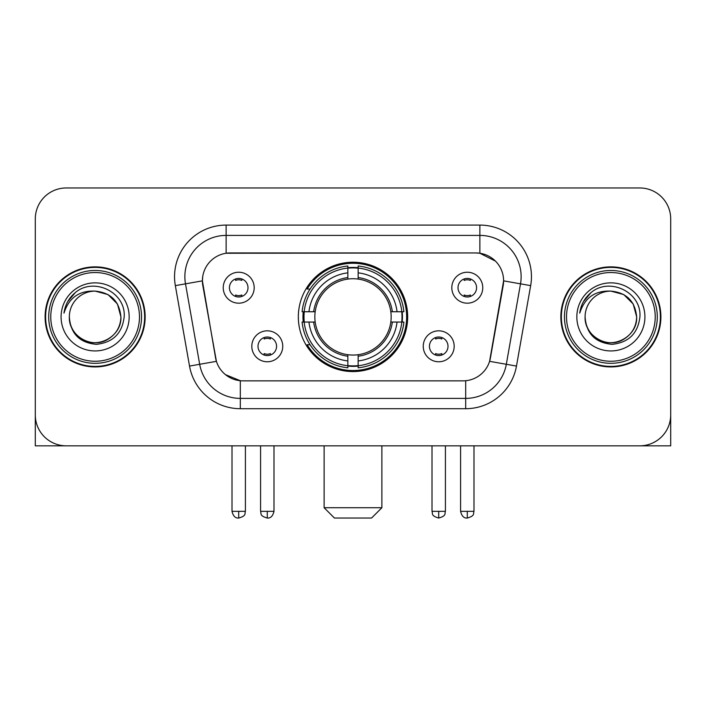 <?xml version="1.0" encoding="UTF-8"?>
<svg xmlns="http://www.w3.org/2000/svg" width="706" height="706" viewBox="0 0 706 706"><rect width="100%" height="100%" fill="white"/><g stroke="black" fill="none" stroke-linecap="round" stroke-linejoin="round"><path stroke-width="1.06" d="M298.329 316.897A54.671 54.671 0 0 0 353 371.568A54.671 54.671 0 0 0 407.671 316.897A54.671 54.671 0 0 0 353 262.226A54.671 54.671 0 0 0 298.329 316.897M454.187 346.293A15.47 15.47 0 0 1 438.717 361.772A15.47 15.47 0 0 1 423.247 346.293A15.47 15.47 0 0 1 438.717 330.823A15.47 15.47 0 0 1 454.187 346.293M429.433 346.293A9.284 9.284 0 0 0 438.717 355.577A9.284 9.284 0 0 0 448.001 346.293A9.284 9.284 0 0 0 438.717 337.009A9.284 9.284 0 0 0 429.433 346.293M282.753 346.293A15.47 15.47 0 0 1 267.283 361.772A15.47 15.47 0 0 1 251.813 346.293A15.47 15.47 0 0 1 267.283 330.823A15.47 15.47 0 0 1 282.753 346.293M257.999 346.293A9.284 9.284 0 0 0 267.283 355.577A9.284 9.284 0 0 0 276.567 346.293A9.284 9.284 0 0 0 267.283 337.009A9.284 9.284 0 0 0 257.999 346.293M482.763 287.704A15.47 15.47 0 0 1 467.293 303.183A15.47 15.47 0 0 1 451.814 287.704A15.47 15.47 0 0 1 467.293 272.234A15.47 15.47 0 0 1 482.763 287.704M458.009 287.704A9.284 9.284 0 0 0 467.293 296.988A9.284 9.284 0 0 0 476.576 287.704A9.284 9.284 0 0 0 467.293 278.42A9.284 9.284 0 0 0 458.009 287.704M254.186 287.704A15.47 15.47 0 0 1 238.707 303.183A15.47 15.47 0 0 1 223.237 287.704A15.47 15.47 0 0 1 238.707 272.234A15.47 15.47 0 0 1 254.186 287.704M229.424 287.704A9.284 9.284 0 0 0 238.707 296.988A9.284 9.284 0 0 0 247.991 287.704A9.284 9.284 0 0 0 238.707 278.42A9.284 9.284 0 0 0 229.424 287.704M189.526 366.079L175.335 285.621A51.573 51.573 0 0 1 226.123 225.09L479.877 225.09A51.573 51.573 0 0 1 530.665 285.621L516.474 366.079A51.573 51.573 0 0 1 465.686 408.703L240.314 408.703A51.573 51.573 0 0 1 189.526 366.079L216.415 361.34L202.825 285.63A27.852 27.852 0 0 1 230.253 252.942L475.747 252.942A27.852 27.852 0 0 1 503.175 285.63L490.441 357.836A27.852 27.852 0 0 1 463.012 380.852L242.988 380.852A27.852 27.852 0 0 1 215.559 357.836L202.401 280.856L185.493 283.838A41.257 41.257 0 0 1 226.123 235.407L479.877 235.407A41.257 41.257 0 0 1 520.507 283.838L506.317 364.287A41.257 41.257 0 0 1 465.686 398.387L240.314 398.387A41.257 41.257 0 0 1 199.683 364.287L185.493 283.838A41.257 41.257 0 0 1 184.866 276.673M303.236 322.06A50.029 50.029 0 0 1 303.236 311.743M45.096 316.897A50.029 50.029 0 0 0 95.125 366.926A50.029 50.029 0 0 0 145.154 316.897A50.029 50.029 0 0 0 95.125 266.868A50.029 50.029 0 0 0 45.096 316.897M560.846 316.897A50.029 50.029 0 0 0 610.875 366.926A50.029 50.029 0 0 0 660.904 316.897A50.029 50.029 0 0 0 610.875 266.868A50.029 50.029 0 0 0 560.846 316.897M226.123 225.09L226.123 253.251L475.747 252.942L479.877 253.251L495.435 261.096M202.401 280.794L202.71 276.673M463.012 380.852L242.988 380.852M240.314 408.703L240.314 380.719L225.443 374.639M520.507 283.838L503.599 280.856L489.585 361.34L506.317 364.287L520.507 283.838L530.665 285.621M490.441 357.836L490.273 358.71M215.727 358.71L215.559 357.836M670.7 218.904A30.94 30.94 0 0 0 639.76 187.964L66.24 187.964A30.94 30.94 0 0 0 35.3 218.904L35.3 414.89A30.94 30.94 0 0 0 66.24 445.83L639.76 445.83A30.94 30.94 0 0 0 670.7 414.89L670.7 218.904L670.7 445.83L551.051 445.83M35.3 218.904L35.3 445.83L154.949 445.83M639.76 187.964L66.24 187.964M66.24 445.83L639.76 445.83M139.479 316.897A44.354 44.354 0 0 0 95.125 272.542A44.354 44.354 0 0 0 50.77 316.897A44.354 44.354 0 0 0 95.125 361.251A44.354 44.354 0 0 0 139.479 316.897M141.544 316.897A46.419 46.419 0 0 0 95.125 270.477A46.419 46.419 0 0 0 48.705 316.897A46.419 46.419 0 0 0 95.125 363.316A46.419 46.419 0 0 0 141.544 316.897M144.642 316.897A49.508 49.508 0 0 0 95.125 267.389A49.508 49.508 0 0 0 45.616 316.897A49.508 49.508 0 0 0 95.125 366.405A49.508 49.508 0 0 0 144.642 316.897M120.911 316.897C119.385 301.233 110.789 292.637 95.125 291.11L108.018 294.561L117.461 304.004L120.911 316.897L117.461 304.004L108.018 294.561L95.125 291.11L108.018 294.561L117.461 304.004L120.911 316.897L117.461 304.004L108.018 294.561L95.125 291.11L108.018 294.561L117.461 304.004L120.911 316.897C121.794 335.968 98.302 349.523 82.231 339.233C73.989 334.07 69.691 326.622 69.338 316.897C70.574 333.717 79.602 342.86 96.431 344.334C112.951 342.551 122.2 333.409 124.168 316.897C126.083 292.337 93.898 276.726 75.357 292.54C68.888 297.95 65.093 304.815 63.981 313.146C68.844 297.791 79.231 290.44 95.125 291.11L108.018 294.561L117.461 304.004L120.911 316.897C121.794 335.968 98.302 349.523 82.231 339.233C73.989 334.07 69.691 326.622 69.338 316.897C68.464 335.968 91.948 349.523 108.018 339.233C116.269 334.07 120.567 326.622 120.911 316.897C120.567 326.622 116.269 334.07 108.018 339.233C91.948 349.523 68.464 335.968 69.338 316.897C69.691 326.622 73.989 334.07 82.231 339.233C98.302 349.523 121.794 335.968 120.911 316.897C121.794 335.968 98.302 349.523 82.231 339.233C73.989 334.07 69.691 326.622 69.338 316.897C69.691 326.622 73.989 334.07 82.231 339.233C98.302 349.523 121.794 335.968 120.911 316.897C120.567 326.622 116.269 334.07 108.018 339.233C91.948 349.523 68.464 335.968 69.338 316.897C68.464 335.968 91.948 349.523 108.018 339.233C116.269 334.07 120.567 326.622 120.911 316.897C120.567 326.622 116.269 334.07 108.018 339.233C91.948 349.523 68.464 335.968 69.338 316.897C69.691 326.622 73.989 334.07 82.231 339.233C98.302 349.523 121.794 335.968 120.911 316.897C120.567 326.622 116.269 334.07 108.018 339.233C91.948 349.523 68.464 335.968 69.338 316.897C69.691 326.622 73.989 334.07 82.231 339.233C98.302 349.523 121.794 335.968 120.911 316.897C121.794 335.968 98.302 349.523 82.231 339.233C73.989 334.07 69.691 326.622 69.338 316.897A25.787 25.787 0 0 1 95.125 291.11L108.018 294.561L117.461 304.004L120.911 316.897C121.944 336.912 96.21 350.211 80.502 338.139M61.087 316.897A34.038 34.038 0 0 0 95.125 350.935A34.038 34.038 0 0 0 129.163 316.897A34.038 34.038 0 0 0 95.125 282.859A34.038 34.038 0 0 0 61.087 316.897M75.348 292.549L67.741 301.594M67.273 302.468L67.953 301.224L67.273 302.468M371.568 518.036L334.432 518.036L324.116 507.72L381.884 507.72L371.568 518.036M358.154 365.726L358.154 367.8A51.159 51.159 0 0 0 403.903 322.06L401.829 322.06A49.102 49.102 0 0 1 358.154 365.726L358.154 360.951A44.354 44.354 0 0 0 397.054 322.06L390.815 322.06A38.168 38.168 0 0 0 358.154 279.082L358.154 268.068A49.102 49.102 0 0 1 401.829 311.743L403.903 311.743A51.159 51.159 0 0 0 358.154 265.994L358.154 268.068M304.171 322.06L302.097 322.06A51.159 51.159 0 0 0 347.846 367.8L347.846 365.726A49.102 49.102 0 0 1 304.171 322.06L308.946 322.06A44.354 44.354 0 0 0 347.846 360.951L347.846 354.712A38.168 38.168 0 0 0 390.815 322.06L392.342 322.06A39.677 39.677 0 0 1 358.154 356.239L358.154 360.951M347.846 268.068L347.846 265.994A51.159 51.159 0 0 0 302.097 311.743L304.171 311.743A49.102 49.102 0 0 1 347.846 268.068L347.846 272.843A44.354 44.354 0 0 0 308.946 311.743L315.185 311.743A38.168 38.168 0 0 0 347.846 354.712L347.846 356.239A39.677 39.677 0 0 1 313.658 322.06L308.946 322.06M304.277 322.06A48.996 48.996 0 0 1 304.277 311.743M358.154 268.174A48.996 48.996 0 0 0 347.846 268.174M401.723 311.743A48.996 48.996 0 0 1 401.723 322.06M401.829 311.743L397.054 311.743A44.354 44.354 0 0 0 358.154 272.843M397.054 322.06L401.829 322.06M347.846 360.951L347.846 365.726M390.815 311.743L397.054 311.743M358.154 354.774L358.154 356.239M347.846 354.712A38.168 38.168 0 0 1 315.185 322.06L313.658 322.06M358.154 365.62A48.996 48.996 0 0 1 347.846 365.62M308.946 311.743L304.171 311.743M347.846 279.02L347.846 272.843M358.154 279.082A38.168 38.168 0 0 0 315.185 311.743L313.658 311.743A39.677 39.677 0 0 1 347.846 277.555M358.154 279.02L358.154 277.555A39.677 39.677 0 0 1 392.342 311.743M310.084 289.045L307.163 289.045A53.638 53.638 0 0 1 406.638 316.897A53.638 53.638 0 0 1 307.163 344.749L310.084 344.749M235.619 296.458L235.619 294.993A7.916 7.916 0 0 0 241.805 294.993L241.805 296.458M241.805 278.958L241.805 280.423A7.916 7.916 0 0 0 235.619 280.423L235.619 278.958M464.195 296.458L464.195 294.993A7.916 7.916 0 0 0 470.381 294.993L470.381 296.458M470.381 278.958L470.381 280.423A7.916 7.916 0 0 0 464.195 280.423L464.195 278.958M264.185 355.047L264.185 353.582A7.916 7.916 0 0 0 270.38 353.582L270.38 355.047M270.38 337.539L270.38 339.012A7.916 7.916 0 0 0 264.185 339.012L264.185 337.539M435.62 355.047L435.62 353.582A7.916 7.916 0 0 0 441.815 353.582L441.815 355.047M441.815 337.539L441.815 339.012A7.916 7.916 0 0 0 435.62 339.012L435.62 337.539M655.23 316.897A44.354 44.354 0 0 0 610.875 272.542A44.354 44.354 0 0 0 566.521 316.897A44.354 44.354 0 0 0 610.875 361.251A44.354 44.354 0 0 0 655.23 316.897M657.295 316.897A46.419 46.419 0 0 0 610.875 270.477A46.419 46.419 0 0 0 564.456 316.897A46.419 46.419 0 0 0 610.875 363.316A46.419 46.419 0 0 0 657.295 316.897M660.384 316.897A49.508 49.508 0 0 0 610.875 267.389A49.508 49.508 0 0 0 561.358 316.897A49.508 49.508 0 0 0 610.875 366.405A49.508 49.508 0 0 0 660.384 316.897M585.089 316.897A25.787 25.787 0 0 1 610.875 291.11C626.531 292.637 635.126 301.233 636.662 316.897L633.203 304.004L623.769 294.561L610.875 291.11L623.769 294.561L633.203 304.004L636.662 316.897L633.203 304.004L623.769 294.561L610.875 291.11L623.769 294.561L633.203 304.004L636.662 316.897L633.203 304.004L623.769 294.561L610.875 291.11L623.769 294.561L633.203 304.004L636.662 316.897L633.203 304.004L623.769 294.561L610.875 291.11L623.769 294.561L633.203 304.004L636.662 316.897C637.536 335.968 614.052 349.523 597.982 339.233C589.731 334.07 585.433 326.622 585.089 316.897C586.324 333.717 595.352 342.86 612.181 344.334C628.702 342.551 637.942 333.409 639.918 316.897C641.833 292.337 609.649 276.726 591.098 292.54C584.63 297.95 580.844 304.815 579.732 313.146C584.594 297.791 594.973 290.44 610.875 291.11L623.769 294.561L633.203 304.004L636.662 316.897C637.536 335.968 614.052 349.523 597.982 339.233C589.731 334.07 585.433 326.622 585.089 316.897C584.206 335.968 607.698 349.523 623.769 339.233C632.011 334.07 636.309 326.622 636.662 316.897C636.309 326.622 632.011 334.07 623.769 339.233C607.698 349.523 584.206 335.968 585.089 316.897C585.433 326.622 589.731 334.07 597.982 339.233C614.052 349.523 637.536 335.968 636.662 316.897C637.536 335.968 614.052 349.523 597.982 339.233C589.731 334.07 585.433 326.622 585.089 316.897C585.433 326.622 589.731 334.07 597.982 339.233C614.052 349.523 637.536 335.968 636.662 316.897C636.309 326.622 632.011 334.07 623.769 339.233C607.698 349.523 584.206 335.968 585.089 316.897C584.206 335.968 607.698 349.523 623.769 339.233C632.011 334.07 636.309 326.622 636.662 316.897C637.536 335.968 614.052 349.523 597.982 339.233C589.731 334.07 585.433 326.622 585.089 316.897C584.206 335.968 607.698 349.523 623.769 339.233C632.011 334.07 636.309 326.622 636.662 316.897C637.536 335.968 614.052 349.523 597.982 339.233C589.731 334.07 585.433 326.622 585.089 316.897C585.433 326.622 589.731 334.07 597.982 339.233C614.052 349.523 637.536 335.968 636.662 316.897C637.694 336.912 611.952 350.211 596.252 338.139M576.837 316.897A34.038 34.038 0 0 0 610.875 350.935A34.038 34.038 0 0 0 644.913 316.897A34.038 34.038 0 0 0 610.875 282.859A34.038 34.038 0 0 0 576.837 316.897M591.09 292.549L583.491 301.594M583.015 302.468L583.703 301.224L583.015 302.468M479.877 225.09L479.877 253.251M465.686 380.719L465.686 408.703M175.335 285.621L185.493 283.838M506.317 364.287L516.474 366.079M358.154 354.712A38.168 38.168 0 0 0 390.815 322.06M347.846 366.087A49.455 49.455 0 0 0 358.154 366.087M402.191 322.06A49.455 49.455 0 0 0 402.191 311.743M358.154 267.706A49.455 49.455 0 0 0 347.846 267.706M238.707 511.338L232.009 511.338C233.174 516.112 235.407 518.354 238.707 518.036L238.707 511.338L245.414 511.338L245.414 445.83M467.293 511.338L460.586 511.338C461.759 516.112 463.992 518.354 467.293 518.036L467.293 511.338L473.991 511.338L473.991 445.83M267.283 511.338L260.576 511.338C261.529 513.412 259.146 515.777 267.283 518.036L267.283 511.338L273.99 511.338L273.99 445.83M438.717 511.338L432.01 511.338C432.963 513.412 430.581 515.777 438.717 518.036L438.717 511.338L445.424 511.338L445.424 445.83M381.884 445.83L381.884 507.72M324.116 445.83L324.116 507.72M232.009 511.338L232.009 445.83M245.414 511.338C244.47 513.412 246.844 515.777 238.707 518.036M460.586 511.338L460.586 445.83M473.991 511.338C473.046 513.412 475.429 515.777 467.293 518.036M260.576 511.338L260.576 445.83M273.99 511.338C272.816 516.112 270.583 518.354 267.283 518.036M432.01 511.338L432.01 445.83M445.424 511.338C444.471 513.412 446.854 515.777 438.717 518.036"/></g></svg>
